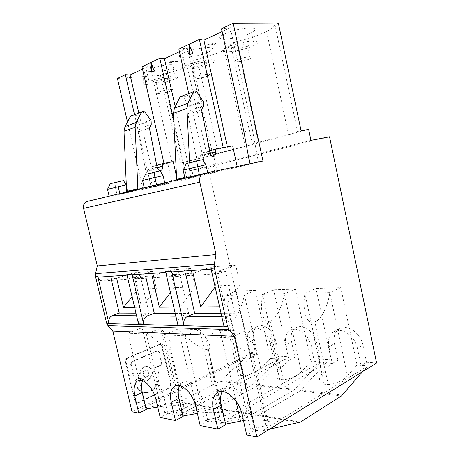<?xml version="1.0" encoding="UTF-8"?>
<svg xmlns="http://www.w3.org/2000/svg" width="460" height="460" viewBox="0 0 460 460"><rect width="100%" height="100%" fill="white"/><g stroke="black" fill="none" stroke-linecap="round" stroke-linejoin="round"><path stroke-width="0.34" stroke-dasharray="2.3 1.72" d="M127.397 357.822C125.827 358.691 125.183 360.122 125.476 362.118L126.138 362.187C125.844 360.191 126.483 358.754 128.058 357.886L127.397 357.822L158.706 344.661C160.011 344.235 161.006 344.724 161.69 346.11L170.47 383.611C170.752 385.497 170.183 386.889 168.762 387.774L138.023 402.603C136.522 403.167 135.43 402.644 134.74 401.039L134.653 400.729L135.407 401.16L134.74 401.039M170.47 383.611L171.155 383.703L162.363 346.156C161.678 344.764 160.684 344.281 159.379 344.701L128.058 357.886M171.155 383.703C171.436 385.595 170.867 386.986 169.447 387.872L138.69 402.724C137.189 403.288 136.097 402.764 135.407 401.16M126.138 362.187L135.32 400.85M131.273 364.768C131.054 363.279 131.525 362.21 132.693 361.554L132.031 361.485C130.864 362.141 130.393 363.21 130.611 364.694L131.273 364.768L133.745 375.153L133.084 375.067L130.611 364.694M161.339 362.21L162.012 362.273L159.608 352.107C159.097 351.043 158.343 350.681 157.349 351.009L156.676 350.957C157.665 350.629 158.418 350.991 158.936 352.055L161.339 362.21C161.546 363.641 161.115 364.671 160.028 365.309L151.915 368.943L149.914 368.402C148.298 366.476 146.349 365.947 144.066 366.827C141.829 367.931 140.455 369.938 139.944 372.847L140.61 372.928L139.173 375.032L136.2 376.366C135.085 376.746 134.268 376.343 133.745 375.153M140.61 372.928C141.122 370.018 142.502 368.006 144.739 366.896C147.022 366.022 148.971 366.545 150.587 368.477L151.915 368.943M162.012 362.273C162.225 363.705 161.788 364.74 160.701 365.384L152.588 369.018M157.349 351.009L132.693 361.554M145.527 370.26C147.056 369.736 148.195 370.288 148.936 371.91C149.511 374.164 148.902 375.854 147.114 376.981C145.567 377.528 144.423 376.97 143.675 375.308C143.117 373.048 143.738 371.364 145.527 370.26M158.596 372.399L158.637 372.583C159.948 381.219 157.262 387.596 150.581 391.719C144.043 394.139 139.207 391.782 136.068 384.652L135.568 382.898C135.349 381.415 135.821 380.334 136.976 379.649L139.944 378.31L142.008 378.833C143.658 380.765 145.624 381.265 147.901 380.339C150.115 379.195 151.466 377.183 151.955 374.308L153.347 372.238L156.193 370.95C157.211 370.593 157.97 370.955 158.481 372.036L158.596 372.399L157.809 371.962C157.297 370.881 156.532 370.513 155.52 370.869L152.674 372.157L151.282 374.227C150.794 377.096 149.442 379.103 147.229 380.247C144.957 381.173 142.991 380.673 141.335 378.741L142.008 378.833M143.698 84.864L147.499 84.439L143.698 84.864L143.589 76.567L143.905 76.423L144.02 84.726M301.266 371.743C296.148 376.55 290.156 379.218 283.279 379.747L270.411 321.126L268.255 321.609L266.932 321.362C261.792 318.078 260.325 309.126 262.522 294.515L273.591 289.806L295.377 289.104L311.006 361.548L301.266 371.743L284.337 293.779C282.198 306.964 275.856 319.407 270.411 321.126M87.296 201.394L151.265 187.456L134.446 114.293M151.265 187.456L155.675 186.541L138.724 112.625M260.665 368.029L244.421 294.797L255.432 290.392L270.451 358.501L260.665 368.029C255.593 372.519 249.958 375.026 243.765 375.555L231.426 320.476L229.505 320.936L228.39 320.723C223.899 317.693 222.818 309.275 225.147 295.464L241.017 366.298C236.647 370.812 236.52 373.825 240.643 375.331L228.39 320.723M126.874 274.47L127.058 275.126C128.415 278.358 130.548 279.651 133.469 279.013L104.184 280.847L111.101 278.662L116.65 278.294L134.332 272.688L138.19 289.173L156.325 288.408L141.513 307.297L134.446 277.115L152.363 271.331L152.818 273.292M138.19 289.173L132.106 296.74M134.596 307.343L141.513 307.297M308.637 129.415L187.68 161.742L180.291 163.15L182.672 162.512L162.777 74.324L160.465 75.354L143.589 76.567L147.183 84.577M252.275 143.842L230.638 44.183L236.612 41.526C246.663 39.203 255.484 36.403 263.08 33.126L266.593 31.481L288.564 134.763L252.275 143.842C252.31 144.181 249.964 145.015 245.237 146.343L212.738 154.445C213.239 154.64 211.416 155.325 207.282 156.486L182.672 162.512M284.142 359.795L283.44 360.168L284.142 359.795L289.357 360.191L285.936 344.528L291.536 341.717L294.912 357.247L289.357 360.191M156.676 185.098L144.319 188.048L164.875 183.35L156.676 185.098L156.607 184.816M119.905 193.873L109.204 196.426L127.897 192.159L119.841 193.608M199.421 174.903L185.006 178.342L207.793 173.127L199.421 174.903L199.352 174.593M189.595 162.719L190.492 177.198L237.354 167.244L262.999 161.029M190.492 177.198L176.789 180.464L217.218 171.856L206.787 174.323L188.68 93.156M173.771 120.307L187.007 179.003L206.787 174.323M187.007 179.003L126.707 192.395L172.126 182.655L167.802 163.633L171.994 162.483L164.157 164.105L163.984 163.352M155.675 186.541L172.126 182.655M256.824 354.562L251.275 357.316L247.986 342.556L253.575 339.923L256.824 354.562L249.722 354.062L132.026 411.757M143.031 189.405L127.472 121.98M183.143 170.091L191.492 168.412L193.327 176.571M186.363 163.57L192.303 162.426L191.492 168.412M146.309 409.388L141.875 408.537L142.801 408.077L246.64 356.966L251.275 357.316M240.643 375.331L243.765 375.555L231.426 320.476C236.273 318.855 242.184 307.188 244.421 294.797L225.147 295.464M294.912 357.247L279.134 356.132L273.516 358.731L278.559 359.11L277.92 359.743L173.656 413.96L172.638 414.144L167.739 413.206L167.814 413.517L172.713 414.454L173.656 413.96L209.927 407.543L178.434 402.264L220.058 381.311L246.583 356.707L250.855 357.029L236.152 291.013L255.432 290.392M141.979 66.74L150.017 65.573L171.994 162.483M146.211 408.974L145.895 409.026L127.96 333.201L146.349 334.046L157.929 383.445C160.643 387.119 162.564 391.27 163.685 395.882L155.998 399.642M142.548 380.673L145.153 377.464C148.959 375.601 153.214 377.597 157.929 383.445L164.772 412.637L179.71 410.05L160.701 328.302L146.349 334.046M145.895 409.026L141.875 408.537M186.018 65.366L184.983 65.849C173.27 71.49 198.622 69.345 210.939 63.842L212.209 63.267C216.953 60.703 215.872 59.564 208.955 59.846C200.675 60.708 193.033 62.548 186.018 65.366M192.406 64.975C198.731 62.094 211.6 61.122 205.47 63.934L204.867 64.21C198.651 67.005 185.915 68.045 191.86 65.228L192.406 64.975M220.984 380.661L252.902 384.456L211.059 407.146L179.549 401.89M144.4 71.95L165.634 70.541L168.107 81.512L157.682 82.357C154.474 82.541 153.835 82.093 155.767 81.012L156.227 80.799C161.736 78.28 174.334 77.142 168.975 79.603L168.464 79.833C165.232 81.098 161.638 81.938 157.682 82.357L146.964 83.22L144.4 71.95L147.367 69.891C153.571 67.292 160.695 65.573 168.751 64.733C175.617 64.429 177.042 65.452 173.023 67.81L165.634 70.541M270.451 358.501L273.516 358.731L270.21 343.712C269.284 339.721 267.507 336.208 264.868 333.178C261.884 329.923 258.784 328.216 255.564 328.055L251.81 328.957C248.032 331.522 246.755 336.059 247.986 342.556M279.134 356.132L275.81 340.969C273.044 331.712 268.174 326.548 261.194 325.49L257.439 326.399C253.644 328.963 252.356 333.471 253.575 339.923M175.237 313.369L188.692 313.444L180.038 275.632M188.692 313.444L181.556 316.261L175.887 316.204M177.899 324.933C177.295 320.787 178.514 317.9 181.556 316.261M165.623 271.653L165.818 272.366C167.239 275.851 169.441 277.253 172.437 276.569L179.693 274.114L172.621 274.585L190.94 268.433L191.417 270.537M183.068 416.007L182.706 416.07L163.835 334.84L178.33 328.894C187.921 339.698 201.072 349.289 206.552 349.491L208.386 349.393C211.899 347.386 208.995 340.791 199.674 329.613L185.029 335.811L163.835 334.84M197.369 413.408L197.794 413.327C206.074 412.039 213.808 411.884 220.984 412.873L222.83 413.275L208.265 349.255M135.964 313.162L149.08 313.231L140.84 277.955M133.469 279.013L140.553 276.713L134.446 277.115M164.772 412.637L167.739 413.206L163.685 395.882M167.814 413.517L160.183 417.444M243.921 131.847L252.523 130.157L258.416 162.265M249.832 163.812L249.895 164.128M149.08 313.231L142.1 315.847L136.58 315.79M138.483 323.892C137.925 320.045 139.127 317.365 142.1 315.847M178.434 402.264L141.806 408.244M142.255 327.808C151.564 337.904 163.869 346.88 168.636 347.041L170.096 346.811C172.943 344.908 169.809 338.732 160.701 328.302L142.134 327.675L160.736 406.577C168.797 405.427 176.002 405.283 182.35 406.14L183.937 406.496C187.456 407.612 186.047 408.796 179.71 410.05M173.788 307.096L180.078 307.056L172.621 274.585M190.94 268.433L170.194 269.991L152.076 275.948L145.694 276.368L138.581 278.691L172.437 276.569M221.133 313.611L234.864 313.685L225.342 271.089L217.954 273.717C214.9 274.447 212.635 272.918 211.151 269.129L210.945 268.364M234.864 313.685L227.608 316.744L221.823 316.687M223.951 326.151C223.301 321.655 224.52 318.521 227.608 316.744M107.531 189.319L115.477 187.68L117.127 194.724M153.335 275.534L156.325 288.408M152.363 271.331L134.332 272.688M143.905 76.423L147.499 84.439M257.502 385.813L216.079 408.267L179.032 414.989L283.44 360.168L257.502 385.813L293.727 390.172L252.58 414.063L216.539 408.054M110.245 183.712L115.897 182.58L115.477 187.68M246.56 46.316C239.384 49.53 226.406 50.37 233.283 47.11L233.944 46.805C241.27 43.481 254.363 42.74 247.29 45.983L246.56 46.316M227.464 47.058C233.795 44.235 245.358 41.434 252.224 41.066C259.181 40.963 259.848 42.406 254.225 45.39L252.695 46.08C238.498 52.4 212.652 54.165 226.211 47.639L227.464 47.058M127.96 333.201L142.134 327.675M160.736 406.577L157.745 407.071M170.194 269.991L174.254 287.655L195.109 286.781L180.078 307.056M174.254 287.655L170.453 292.623M258.399 142.197L236.612 41.526M180.291 163.15L160.465 75.354M250.855 357.029L241.017 366.298M236.152 291.013L225.181 295.291M179.032 414.989L178.014 415.173L178.089 415.483L179.032 414.989M136.068 384.652L135.401 384.554C138.54 391.673 143.376 394.024 149.908 391.615C156.584 387.498 159.269 381.127 157.958 372.502L157.918 372.318M135.401 384.554L134.947 382.99L135.614 383.088M139.944 378.31L139.276 378.218L136.309 379.558C135.154 380.242 134.688 381.323 134.901 382.806L134.947 382.99M139.276 378.218L141.335 378.741M144.86 370.185C146.389 369.662 147.522 370.208 148.264 371.829C148.839 374.084 148.235 375.774 146.441 376.895C144.894 377.436 143.75 376.884 143.002 375.228C142.451 372.968 143.071 371.283 144.86 370.185M139.944 372.847L138.506 374.952L135.533 376.28C134.423 376.659 133.601 376.257 133.084 375.067M156.676 350.957L132.031 361.485M125.476 362.118L134.653 400.729M143.589 76.567L117.421 78.453M187.68 161.742L189.704 170.723L310.943 140.386M329.527 136.781L208.046 166.992L189.704 170.723M208.046 166.992L249.722 354.062M288.564 134.763C294.009 133.233 297.016 132.21 297.58 131.686L301.087 130.749M283.279 379.747L279.714 379.477C274.965 377.815 274.746 374.584 279.059 369.777L288.892 359.887L273.591 289.806M208.386 349.393L222.83 413.275M240.08 284.889L224.94 306.78L217.051 271.636L235.681 265.075L240.08 284.889L215.838 285.907L215.119 286.902M219.598 306.808L224.94 306.78M179.59 385.606L182.476 382.415C186.927 380.339 191.843 382.496 197.231 388.884C200.284 392.857 202.406 397.325 203.596 402.276L195.753 406.398M252.902 384.456L278.622 359.381L273.573 359.001M183.172 416.461L178.089 415.483M262.556 294.337L284.337 293.779L295.377 289.104M217.954 273.717L178.376 276.195L185.656 273.717L193.073 273.228L211.554 266.886L215.838 285.907M209.927 407.543L211.059 407.146M172.713 414.454L172.638 414.144M183.937 406.496L170.096 346.811M222.358 391.431L225.63 388.148C230.891 385.819 236.636 388.171 242.868 395.203C246.341 399.522 248.71 404.357 249.97 409.71L242.029 414.253M158.78 92.08C164.318 89.7 176.858 88.389 171.477 90.723L170.965 90.942C165.514 93.265 153.105 94.61 158.32 92.282L158.78 92.08M146.964 83.22L149.96 81.293C156.176 78.809 163.3 77.107 171.321 76.182C178.158 75.762 179.549 76.659 175.507 78.884L168.107 81.512M212.738 154.445L192.073 61.312C192.82 62.617 191.199 64.296 187.214 66.343L184.759 67.499C178.9 70.023 171.568 72.295 162.777 74.324M169.464 62.715L177.612 61.68L172.356 61.387L169.464 62.715L169.332 62.134L172.224 60.795L172.356 61.387M172.224 60.795L177.48 61.099L177.612 61.68M177.48 61.099L169.332 62.134M192.073 61.312L197.3 58.989L218.103 153.007M185.006 178.342L184.937 178.043M123.527 180.567L115.897 182.58M191.308 178.123L175.22 106.622M176.37 175.714L177.617 181.223M164.157 164.105L173.178 161.632M154.209 70.92L154.681 70.886L151.202 62.537L150.725 62.566M151.34 72.231L151.8 72.019M151.202 62.537L151.288 63.911M154.681 70.886L151.811 72.203M207.489 76.09C201.25 78.74 188.571 79.959 194.54 77.297L195.092 77.056C201.44 74.33 214.245 73.163 208.092 75.831L207.489 76.09M357.431 348.249C356.419 343.712 354.275 339.716 351.009 336.266L357.058 365.004L367.592 366.097L367.528 365.792L361.008 365.303L357.431 348.249L362.946 345.092C361.18 335.852 352.377 327.434 344.833 327.48L339.647 328.664C334.909 331.631 333.172 336.657 334.426 343.741L337.945 360.278L320.079 359.018L316.618 342.901C314.91 334.247 307.044 326.37 300.414 326.422L296.016 327.457C291.789 330.211 290.3 334.96 291.536 341.717M320.079 359.018L314.536 362.089L311.006 361.548M285.936 344.528C284.683 337.721 286.166 332.942 290.381 330.188L294.779 329.159C298.413 329.337 301.886 331.16 305.198 334.621C308.125 337.853 310.069 341.59 311.035 345.834L314.473 361.807L320.183 362.238L319.55 362.917L320.183 362.238M183.298 53.147L182.263 53.653C170.608 59.61 196.069 57.816 208.345 52.026L209.611 51.422C214.325 48.708 213.21 47.426 206.252 47.581C197.944 48.346 190.29 50.197 183.298 53.147M178.859 49.145L187.283 47.989L179.429 51.693M187.283 47.989L214.946 172.54M142.519 69.109L150.017 65.573M142.56 180.412L150.719 178.75L152.455 186.306M145.504 174.38L151.311 173.242L150.719 178.75M249.97 33.39L251.499 32.66C257.088 29.497 256.387 27.893 249.389 27.853C242.489 28.1 230.908 30.929 224.601 33.896L223.353 34.511C209.852 41.4 235.825 40.037 249.97 33.39M126.212 184.96L127.897 192.159M236.762 59.806C244.111 56.66 257.14 55.694 250.039 58.771L249.308 59.087C242.109 62.134 229.195 63.175 236.101 60.099L236.762 59.806M252.523 130.157L230.31 27.68L221.478 28.813M235.681 265.075L211.554 266.886M252.58 414.063L213.526 421.969L207.862 420.883L207.943 421.216L213.601 422.303L319.55 362.917L293.727 390.172M284.084 359.524L288.892 359.887M203.596 402.276L207.862 420.883L204.435 420.227L185.029 335.811M182.706 416.07L178.014 415.173M204.435 420.227L219.667 417.3L199.674 329.613L178.33 328.894L197.794 413.327M222.916 413.264C227.142 414.535 226.061 415.88 219.667 417.3M207.943 421.216L200.163 425.529M160.109 170.919L151.311 173.242M357.058 365.004L347.467 375.964L329.808 292.612C327.819 306.716 320.976 320.034 314.812 321.862L312.363 322.379L310.787 322.092C305.141 320.281 302.611 307.194 304.917 293.44L315.968 288.443L340.774 287.644L351.009 336.266C347.3 332.557 343.378 330.608 339.244 330.406L334.052 331.585C329.314 334.552 327.583 339.612 328.86 346.759L334.426 343.741M347.467 375.964C342.343 381.139 335.938 383.991 328.244 384.525L324.122 384.192C318.608 382.346 317.952 378.856 322.161 373.721L331.901 363.118L315.968 288.443M225.342 271.089L217.051 271.636M362.946 345.092L366.545 362.29L361.077 365.608M366.545 362.29L376.602 362.997M266.593 31.481C271.866 28.807 274.631 26.49 274.902 24.524L278.334 23M274.902 24.524L297.58 131.686M340.774 287.644L329.808 292.612L304.951 293.25M328.244 384.525L314.812 321.862M326.445 362.704L325.806 363.394L326.445 362.704L331.901 363.118M326.508 362.997L332.419 363.44L328.86 346.759M367.528 365.792L366.902 366.522L261.171 431.434L254.552 430.163L246.686 434.93M362.399 371.778L367.592 366.097M325.806 363.394L300.023 390.925L258.871 415.11L220.788 422.953L325.806 363.394M192.044 273.298L195.109 286.781M269.56 429.18L261.09 431.072L254.472 429.807L249.97 409.71M314.536 362.089L320.246 362.52M337.945 360.278L332.419 363.44M219.828 423.499L220.788 422.953L219.748 423.16L219.828 423.499L225.722 424.632M213.601 422.303L213.526 421.969M225.607 424.114L225.187 424.2L205.286 336.737L220.047 330.297C229.902 341.906 244.007 352.21 250.372 352.464L252.408 352.222C256.755 350.129 254.236 343.097 244.846 331.131L220.047 330.297L236.009 401.022M250.47 429.036L265.817 425.707L244.76 331.171L229.988 337.864L250.47 429.036L254.472 429.807L254.552 430.163M243.455 420.589C251.43 419.595 258.796 419.6 265.546 420.607L267.72 421.072C272.837 422.544 272.205 424.091 265.817 425.707M225.187 424.2L219.748 423.16M261.171 431.434L261.09 431.072M202.555 159.723L192.303 162.426M267.72 421.072L252.408 352.222M229.988 337.864L205.286 336.737M230.31 27.68L222.077 31.567M230.638 44.183C230.943 45.782 228.815 47.748 224.256 50.077L221.335 51.451C214.688 54.309 206.678 56.827 197.3 58.989M211.025 42.895L216.177 43.441L207.702 44.43L211.025 42.895L211.163 43.527L207.839 45.057L216.309 44.062L211.163 43.527M207.793 173.127L207.702 172.713M164.875 183.35L164.761 182.867M223.238 147.585L227.481 147.303L227.378 146.843M217.218 171.856L212.549 150.817L223.301 147.867M192.734 53.274L193.217 53.251L189.411 44.327L188.928 44.338M189.428 54.786L189.905 54.573M189.411 44.327L189.474 45.626M193.217 53.251L189.911 54.769M216.177 43.441L216.309 44.062M207.702 44.43L207.839 45.057M227.481 147.303L232.668 145.889M237.182 166.48L237.354 167.244M157.096 167.842L151.162 169.199C150.955 167.768 151.398 166.871 152.49 166.52L167.802 163.633M126.609 191.992L126.707 192.395M131.761 115.339L133.71 116.328L139.84 124.689L139.984 128.415L138.126 131.991L145.912 171.453L157.308 168.377M151.219 169.435C151.536 171.586 150.868 172.937 149.218 173.483C147.838 173.644 146.734 172.971 145.912 171.453M137.891 189.296L137.983 189.71M149.379 128.024L138.126 131.991M209.961 153.508L201.796 155.445C201.566 153.87 202.009 152.898 203.13 152.536L212.549 150.817M176.686 180.015L176.789 180.464M181.309 96.031L183.327 97.163L189.715 106.473L189.905 110.549L188.019 114.425L196.414 157.814L210.185 154.094M201.848 155.704C202.199 158.067 201.526 159.528 199.83 160.097C198.415 160.252 197.271 159.493 196.414 157.814M184.793 177.399L190.244 176.088M201.63 109.629L188.019 114.425M220.058 381.311L251.976 385.152M151.282 374.227L151.955 374.308M153.347 372.238L152.674 372.157M156.193 370.95L155.52 370.869M138.69 402.724L138.023 402.603M169.447 387.872L168.762 387.774M159.379 344.701L158.706 344.661M161.868 346.662L162.541 346.708M159.056 352.446L159.735 352.498M160.701 365.384L160.028 365.309M149.914 368.402L150.587 368.477M139.173 375.032L138.506 374.952M136.2 376.366L135.533 376.28M133.009 374.802L133.67 374.888M157.958 372.502L158.637 372.583M134.901 382.806L135.568 382.898M136.976 379.649L136.309 379.558M279.059 369.777L262.522 294.515M270.21 343.712L275.81 340.969M311.035 345.834L316.618 342.901M258.428 385.112L294.653 389.419M251.43 414.5L215.401 408.463M322.161 373.721L304.917 293.44M300.955 390.172L342.418 395.1M300.495 422.044L258.871 415.11M300.023 390.925L341.498 395.916M299.345 422.533L257.721 415.558M150.708 119.951L139.455 124.079M139.984 128.415L151.248 124.384M144.906 112.004L133.71 116.328M156.94 167.256L145.55 170.361M157.027 167.607L151.162 169.199M156.584 165.387L152.49 166.52M209.409 150.799L203.13 152.536M209.886 153.249L201.796 155.445M202.917 100.809L189.319 105.794M189.905 110.549L203.515 105.679M196.868 91.931L183.327 97.163M209.794 152.864L196.029 156.613M251.81 328.957L257.439 326.399M145.153 377.464L138.523 380.478M162.363 346.156L161.69 346.11M159.608 352.107L158.936 352.055M148.936 371.91L148.264 371.829M158.481 372.036L157.809 371.962M279.714 379.477L266.932 321.362M182.476 382.415L175.386 385.848M225.63 388.148L217.655 392.311M171.477 90.723L168.975 79.603M194.54 77.297L191.86 65.228M184.983 65.849L182.263 53.653M254.225 45.39L251.499 32.66M250.039 58.771L247.29 45.983M334.052 331.585L339.647 328.664M324.122 384.192L310.787 322.092M290.381 330.188L296.016 327.457M151.093 120.577L139.84 124.689M203.32 101.505L189.715 106.473M173.023 67.81L175.507 78.884M146.504 70.317L149.092 81.696M182.942 406.249L169.205 347.041M236.101 60.099L233.283 47.11M221.691 413.005L207.23 349.497M143.675 375.308L143.002 375.228M266.403 420.768L251.2 352.469M245.237 146.343L224.256 50.077M158.32 92.282L155.767 81.012M208.092 75.831L205.47 63.934M226.211 47.639L223.353 34.511M212.209 63.267L209.611 51.422M207.282 156.486L187.214 66.343"/><path stroke-width="0.69" d="M134.446 114.293L125.344 74.675L130.094 74.98L142.519 69.109M138.724 112.625L130.094 74.98M132.106 296.74L123.527 307.412L134.596 307.343M143.658 324.03L138.483 323.892L126.874 274.47L131.957 274.102L143.658 324.03C143.089 320.143 144.296 317.434 147.28 315.905L154.284 313.26L175.237 313.369M216.033 254.57L214.314 264.201L95.536 273.631L97.29 265.92L216.033 254.57L199.801 182.154C199.14 177.577 200.433 174.714 203.682 173.558L262.999 161.029L233.191 23.224L221.478 28.813L243.921 131.847L249.832 163.812M125.344 74.675L117.421 78.453L127.472 121.98M183.143 170.091L186.363 163.57L196.587 160.868L202.555 159.723L205.925 164.755L183.143 170.091L184.937 178.043M142.301 392.455L134.722 396.031L138.782 413.12L146.309 409.388L142.301 392.455C141.226 387.711 141.306 383.784 142.548 380.673M138.782 413.12L132.026 411.757L112.803 331.068L107.956 325.686L106.611 323.052L95.553 276.748L97.773 276.586L108.87 323.11C108.336 319.487 109.526 316.963 112.43 315.537L119.255 313.076L135.964 313.162M163.984 163.352L141.979 66.74L150.725 62.566L154.209 70.92L151.34 72.231L150.725 62.566L159.781 58.247L173.771 120.307M123.527 307.412L116.65 278.294M111.101 278.662L119.255 313.076M97.773 276.586L97.951 277.202C99.256 280.243 101.332 281.457 104.184 280.847M180.038 275.632L179.693 274.114M183.914 325.093L171.54 271.227L165.623 271.653L177.899 324.933L183.914 325.093C183.304 320.902 184.523 317.981 187.571 316.325L194.724 313.473L185.656 273.717M183.068 416.007L197.369 413.408M140.84 277.955L140.553 276.713M134.722 396.031C133.135 388.527 134.055 383.496 137.488 380.949C142.824 377.137 153.387 387.538 155.998 399.642L160.183 417.444L175.484 420.538L171.212 402.23C169.573 394.289 170.717 388.953 174.639 386.21C180.855 381.984 193.005 393.271 195.753 406.398L200.163 425.529L217.902 429.117L213.394 409.394C211.709 400.971 213.13 395.272 217.655 392.311C224.986 387.596 239.125 399.941 242.029 414.253L246.686 434.93L256.916 437L234.341 336.26L112.803 331.068M170.453 292.623L159.327 307.188L173.788 307.096M159.327 307.188L152.076 275.948M154.284 313.26L145.694 276.368M223.951 326.151L210.945 268.364L214.412 268.111L227.47 326.243L223.951 326.151M109.141 196.167L107.531 189.319L110.245 183.712L123.527 180.567L126.212 184.943L107.531 189.319M196.587 160.868L199.352 174.593M152.818 273.292L153.335 275.534M157.745 407.071L146.211 408.974M203.469 173.61L87.296 201.394C84.284 202.411 83.047 204.74 83.582 208.38L199.801 182.154M107.956 325.686L228.988 329.538L227.47 326.243M95.536 273.631L95.553 276.748M97.29 265.92L83.582 208.38M256.916 437L376.602 362.997L329.527 136.781L310.943 140.386L308.637 129.415L301.087 130.749L278.334 23L233.191 23.224M217.902 429.117L225.722 424.632L221.283 405.116C220.075 399.544 220.438 394.985 222.358 391.431M215.119 286.902L200.732 306.929L219.598 306.808M175.484 420.538L183.172 416.461L178.963 398.331C177.813 393.168 178.026 388.924 179.59 385.606M200.732 306.929L193.073 273.228M171.54 271.227L171.735 271.94C173.161 275.471 175.375 276.885 178.376 276.195M194.724 313.473L221.133 313.611M175.22 106.622L164.456 58.759L159.781 58.247M126.609 191.992L124.01 131.267L124.988 126.644L130.554 116.202L141.714 111.86L142.939 110.986L144.906 112.004L151.093 120.577L151.248 124.384L149.379 128.024L157.308 168.377C158.142 169.93 159.252 170.625 160.643 170.459C162.305 169.907 162.978 168.532 162.65 166.336L162.593 166.094C162.38 164.628 162.823 163.714 163.927 163.357L173.178 161.632L176.37 175.714M151.288 63.911L151.8 72.019M179.429 51.693L164.456 58.759M144.256 187.772L142.56 180.412L145.504 174.38L160.109 170.919L163.105 175.611L142.56 180.412M117.84 181.7L118.209 186.605L119.841 193.608M131.957 274.102L132.141 274.764C133.509 278.03 135.654 279.341 138.581 278.691M269.56 429.18L300.495 422.044L341.498 395.916L362.399 371.778M191.417 270.537L192.044 273.298M225.607 424.114L243.455 420.589M214.314 264.201L214.412 268.111M222.077 31.567L203.901 40.146L199.37 39.359L178.859 49.145L188.68 93.156M207.702 172.713L205.925 164.755M154.267 172.063L154.882 177.278L156.607 184.816M164.761 182.867L163.105 175.611M199.37 39.359L223.238 147.585M189.428 54.786L188.928 44.338L192.734 53.274L189.428 54.786M227.378 146.843L203.901 40.146M189.474 45.626L189.905 54.573M176.686 180.015L173.443 113.292L174.415 108.244L180.061 96.945L193.579 91.684L194.833 90.758L196.868 91.931L203.32 101.505L203.515 105.679L201.63 109.629L210.185 154.094C211.054 155.819 212.204 156.601 213.63 156.452C215.332 155.877 216.005 154.382 215.648 151.961L215.59 151.702C215.355 150.086 215.797 149.092 216.924 148.724L232.668 145.889L237.182 166.48M228.988 329.538L234.341 336.26M130.554 116.202L131.761 115.339M141.714 111.86L136.125 122.498L135.148 127.213L137.891 189.296M126.477 191.417L137.753 188.703M180.061 96.945L181.309 96.031M193.579 91.684L187.921 103.218L186.955 108.382L189.595 162.719M176.542 179.383L184.793 177.399M108.87 323.11L106.611 323.052M136.58 315.79L112.43 315.537M221.823 316.687L187.571 316.325M175.887 316.204L147.28 315.905M221.283 405.116L213.394 409.394M178.963 398.331L171.212 402.23M240.534 421.084L236.009 401.022M135.148 127.213L124.01 131.267M124.988 126.644L136.125 122.498M162.593 166.094L157.027 167.607M163.685 163.427L156.584 165.387M162.65 166.336L157.096 167.842M216.677 148.793L209.409 150.799M215.59 151.702L209.886 153.249M186.955 108.382L173.443 113.292M174.415 108.244L187.921 103.218M215.648 151.961L209.961 153.508M138.523 380.478L137.488 380.949M227.654 326.939L106.766 323.604M175.386 385.848L174.639 386.21M97.951 277.202L127.029 275.132M132.141 274.764L165.79 272.366M171.735 271.94L211.123 269.135"/></g></svg>
